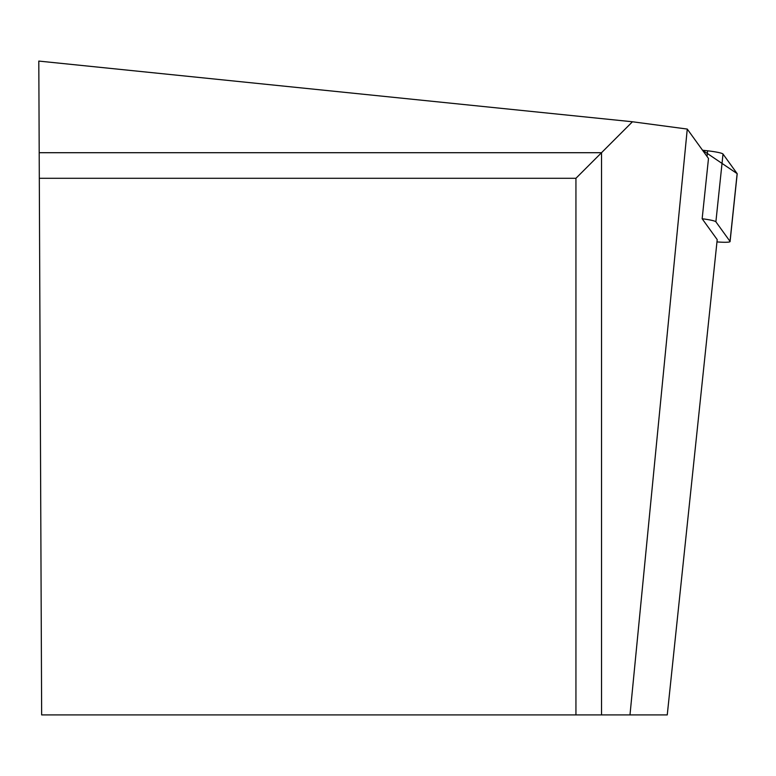 <?xml version="1.0" encoding="UTF-8"?>
<svg xmlns="http://www.w3.org/2000/svg" width="776" height="776" viewBox="0 0 776 776"><rect width="100%" height="100%" fill="white"/><g stroke="black" fill="none" stroke-linecap="round" stroke-linejoin="round"><path stroke-width="1.16" d="M716.966 241.908A17.12 1.785 -174 0 0 730.08 241.549A17.12 1.785 -174 0 0 730.022 241.375L715.889 221.8A17.12 1.785 -174 0 0 702.154 218.754L717.208 239.629L667.253 714.919L575.938 714.919L575.938 178.286L632.459 121.764L38.8 61.081L39.198 152.707L601.526 152.707L601.526 714.919M730.022 241.375L737.142 173.63L702.532 150.234L707.615 150.806A17.12 1.785 6 0 1 723.009 154.046L737.142 173.63A17.12 1.785 6 0 1 737.2 173.805A17.12 1.785 6 0 1 737.113 173.96M629.986 714.919L687.264 129.068L708.488 158.479L702.154 218.754M39.198 152.707L41.652 714.919L575.938 714.919M687.264 129.068L632.459 121.764M39.314 178.286L575.938 178.286M707.023 156.451L707.615 150.806M723.009 154.046L715.889 221.8M730.08 241.549L737.2 173.805"/></g></svg>
